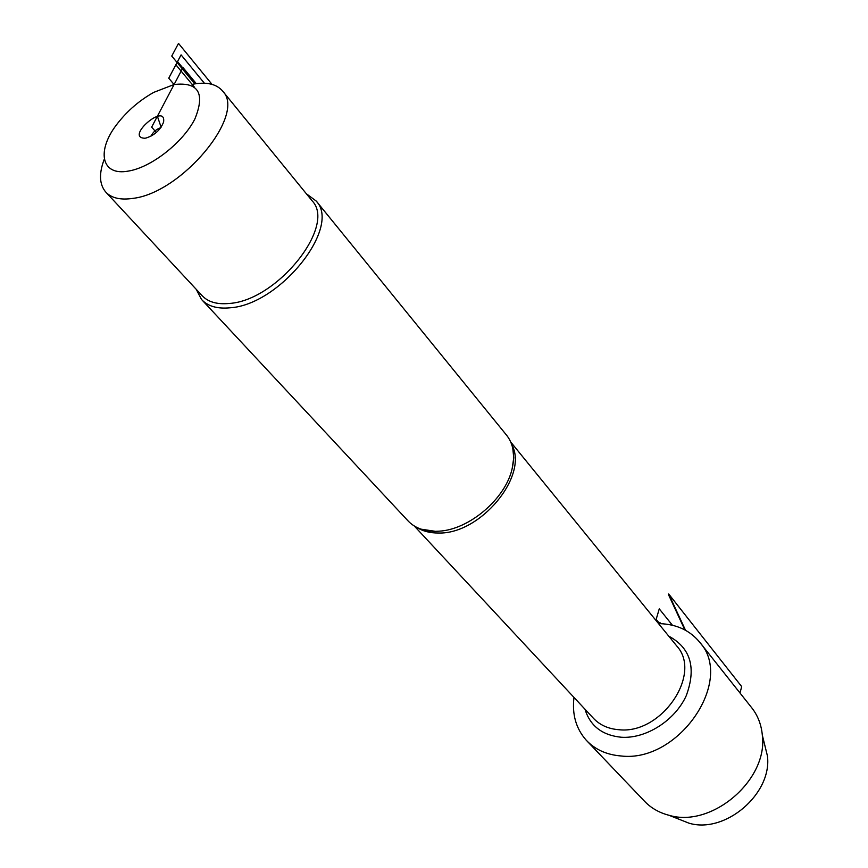 <?xml version="1.0" encoding="UTF-8"?>
<svg xmlns="http://www.w3.org/2000/svg" width="868" height="868" viewBox="0 0 868 868"><rect width="100%" height="100%" fill="white"/><g stroke="black" fill="none" stroke-linecap="round" stroke-linejoin="round"><path stroke-width="1.3" d="M202.157 300.144L407.732 520.561C414.34 527.722 423.606 531.314 435.541 531.335L438.991 531.183C469.36 529.708 505.87 498.395 512.207 468.384C515.18 455.049 513.389 444.101 506.858 435.541L506.272 434.814M658.552 623.615L659.637 623.636C676.769 624.211 690.234 630.548 700.042 642.645C734.567 680.924 678.483 763.08 620.913 755.963C606.58 754.769 595.025 749.529 586.269 740.241C576.026 728.675 571.936 714.397 573.987 697.416M306.339 193.738L316.212 201.05C341.699 227.101 279.724 305.004 229.911 307.804C217.184 308.997 207.712 306.22 201.506 299.449L196.233 289.326M145.889 138.077L144.772 138.229C124.525 137.643 166.417 101.708 163.585 122.084C160.417 130.026 154.515 135.354 145.889 138.077M174.077 84.522L153.799 92.344C139.672 100.254 127.596 110.616 117.56 123.43C96.066 150.424 100.927 176.41 128.529 171.05C151.282 167.383 183.039 142.493 194.888 118.949C205.358 93.234 198.425 81.755 174.077 84.522L168.75 78.174L177.539 61.574L195.832 83.708M104.29 159.159C98.876 173.34 99.299 184.233 105.57 191.85C111.223 198.045 120.316 200.226 132.826 198.392C181.596 193.011 246.393 114.75 222.816 91.281C216.609 83.881 206.378 81.57 192.099 84.359M106.156 192.479L201.918 295.445C207.886 301.966 217 304.635 229.261 303.453C277.109 300.664 336.632 225.864 312.165 200.877L311.645 200.226M150.934 136.222C153.05 132.023 156.338 129.18 160.797 127.672M587.213 741.229L644.143 800.849C650.729 807.88 659.007 812.698 669 815.28C711.793 828.289 768.343 779.779 762.332 735.207C761.377 724.878 757.97 715.894 752.1 708.245L751.341 707.29M677.854 818.774L688.953 823.168C725.203 834.17 772.487 793.612 767.41 755.854L763.981 741.923M659.083 624.276L659.94 622.584L660.819 623.669M156.338 132.489L151.661 127.119L183.007 67.574L196.287 83.643M194.248 86.941L175.857 64.753L181.087 54.868L204.381 83.219M194.768 83.87L171.756 56.051L178.504 43.4L211.998 84.348M161.123 127.216L157.379 116.247L151.661 127.119M684.841 629.908L668.501 594.667M685.514 630.266L668.696 593.994L741.684 686.588L740.003 693M672.44 625.264L659.257 608.869L656.165 619.372L659.637 623.636M511.794 444.774C529.046 475.555 480.384 534.634 438.286 533.006C429.92 533.05 422.781 531.183 416.868 527.429M414.296 526.008L593.115 717.955C599.636 725.008 608.294 728.936 619.101 729.738C661.459 734.523 702.505 674.067 676.866 646.117L510.731 442.029M668.729 636.125C690.678 647.929 696.527 667.785 686.252 695.691C675.011 720.516 645.922 738.994 621.195 737.236C602.229 735.272 590.153 725.93 584.978 709.21M421.056 529.165L435.736 531.379L438.991 531.183M512.825 448.604L513.747 457.859L512.207 468.384M506.858 435.541L316.212 201.05M312.165 200.877L222.816 91.281M752.1 708.245L700.042 642.645M767.41 755.854L762.332 735.207M688.953 823.168L669 815.28"/></g></svg>
